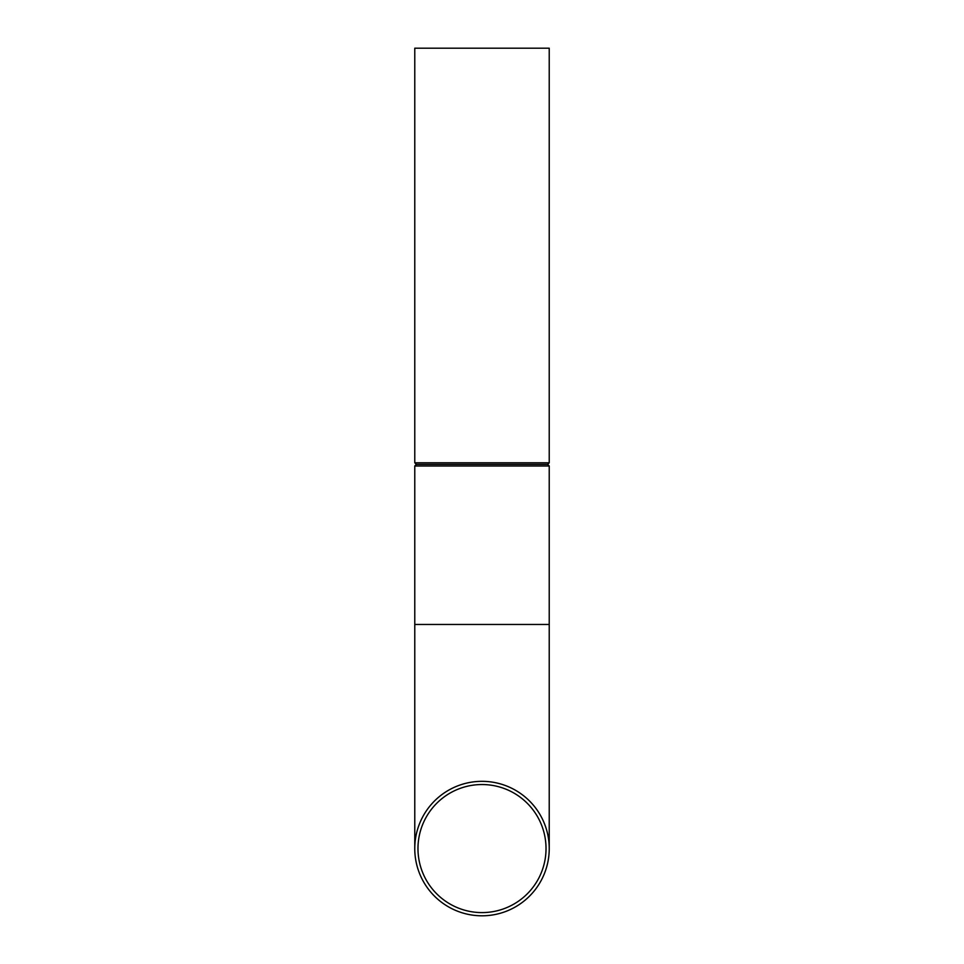 <?xml version="1.0" encoding="UTF-8"?>
<svg xmlns="http://www.w3.org/2000/svg" width="964" height="964" viewBox="0 0 964 964"><rect width="100%" height="100%" fill="white"/><g stroke="black" fill="none" stroke-linecap="round" stroke-linejoin="round"><path stroke-width="1.45" d="M414.773 465.998L416.376 464.395L547.624 464.395L549.227 465.998L414.773 465.998L414.773 624.467L549.227 624.467L549.227 848.573M416.376 464.395L414.773 462.792L549.227 462.792L547.624 464.395M414.773 462.792L414.773 48.2L549.227 48.2L549.227 462.792M482 912.595A64.034 64.034 0 0 1 426.546 816.556A64.034 64.034 0 0 1 537.454 816.556A64.034 64.034 0 0 1 482 912.595M482 915.8A67.227 67.227 0 0 1 423.774 814.954A67.227 67.227 0 0 1 540.226 814.954A67.227 67.227 0 0 1 482 915.8M414.773 624.467L414.773 848.573M549.227 465.998L549.227 624.467"/></g></svg>
